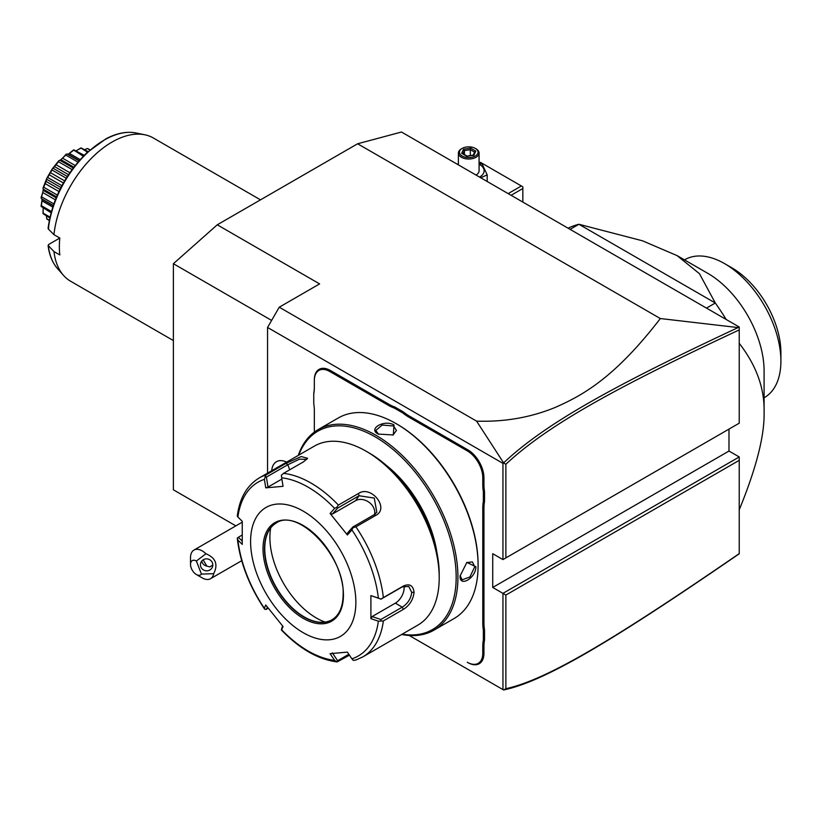 <?xml version="1.0" encoding="UTF-8"?>
<svg xmlns="http://www.w3.org/2000/svg" width="822" height="822" viewBox="0 0 822 822"><rect width="100%" height="100%" fill="white"/><g stroke="black" fill="none" stroke-linecap="round" stroke-linejoin="round"><path stroke-width="1.23" d="M235.863 525.875L173.391 489.809L173.391 263.708L217.255 224.807L357.621 143.768L401.485 132.023L739.235 327.012L739.235 329.91L739.235 327.392L738.084 327.577C612.976 386.083 545.541 423.464 503.619 462.878L476.585 421.131L279.254 307.202L319.604 283.898L217.255 224.807M739.235 553.761L738.084 554.573C612.698 640.739 545.305 681.14 503.619 689.977L409.212 635.478L503.619 689.977M503.588 689.966L505.879 688.702C547.133 679.66 614.476 639.362 739.235 553.596L739.235 456.95L728.991 451.042L728.991 429.094M739.235 423.186L739.235 329.91C614.753 388.087 547.37 425.467 505.879 464.255L505.879 557.912L739.235 423.186L502.951 559.597L492.717 553.689L492.717 587.453L728.991 451.042M476.585 421.131C504.441 422.056 530.611 417.514 555.097 407.476C581.842 395.731 614.301 378.418 660.323 318.535L738.084 327.577M660.323 318.535L357.621 143.768M271.62 320.416L173.391 263.708M267.551 473.143L267.551 327.454L279.254 307.202M267.551 327.454L502.951 463.361L503.619 462.878M739.235 460.33L505.879 595.056L502.951 593.361L502.951 689.596M739.235 456.95L502.951 593.361L492.717 587.453M502.951 463.361L502.951 559.597L505.879 557.912M482.781 484.497L483.942 484.497A42.6 24.588 -120 0 0 484.528 491.659L483.357 491.731A43.422 25.071 60 0 1 482.781 484.497L482.781 477.716A21.917 12.659 -120 0 0 467.276 450.867L467.862 449.86L409.346 416.076A42.6 24.588 -120 0 1 403.448 411.986L394.848 407.024A42.6 24.588 -120 0 1 388.94 404.29L330.423 370.506A22.749 13.131 60 0 0 314.343 379.795L314.343 387.254A43.422 25.071 60 0 1 313.757 393.81L313.757 393.06A42.6 24.588 -120 0 0 314.343 386.587M467.862 449.86A22.749 13.131 60 0 1 483.942 477.716L483.942 484.497M484.528 491.659L484.528 501.584A42.6 24.588 -120 0 0 483.942 508.068L483.942 622.942A42.6 24.588 -120 0 0 484.528 630.104L484.528 640.03A42.6 24.588 -120 0 0 483.942 646.513L483.942 653.295A22.749 13.131 60 0 1 467.862 662.583L467.276 662.244A21.917 12.659 -120 0 0 482.781 653.295L482.781 646.513A43.422 25.071 60 0 1 483.357 639.958L484.528 640.03M314.343 410.825L314.343 432.115L314.343 410.825A43.422 25.071 60 0 0 313.757 403.602L313.757 393.81M505.879 595.056L505.879 688.702M503.588 462.992L505.879 464.255M201.431 574.075L213.689 573.694A16.543 9.545 60 0 1 210.494 578.719A16.543 9.545 60 0 1 208.069 579.469A16.543 9.545 60 0 1 202.222 577.907L196.376 574.527A8.271 4.778 -120 0 0 201.431 574.075L196.376 561.025A8.271 4.778 -120 0 0 190.519 564.395A8.271 4.778 -120 0 0 196.376 574.527M190.519 564.395L190.519 557.645A16.543 9.545 60 0 1 193.951 550.072A16.543 9.545 60 0 1 196.376 549.322A16.543 9.545 60 0 1 205.952 553.751L196.376 561.025M213.689 573.694C218.303 564.519 215.724 557.871 205.952 553.751M212.405 562.813A6.206 5.99 15 0 1 206.959 570.838A6.206 5.99 15 0 1 200.63 563.234A6.206 5.99 15 0 1 212.405 562.813M203.126 559.823L206.836 566.091L209.867 566.903L212.806 565.043M206.836 566.091A6.206 5.99 15 0 1 201.76 561.046M286.662 462.108A23.16 13.368 -120 0 0 276.469 461.697A23.16 13.368 -120 0 0 276.459 461.707A23.16 13.368 -120 0 0 271.712 470.739M286.631 462.128A23.16 13.368 -120 0 0 276.449 461.707L276.469 461.697M467.276 450.867L408.76 417.093A43.422 25.071 60 0 1 402.801 412.973L403.448 411.986M483.357 491.731L483.357 501.523L484.528 501.584M484.528 630.104L483.357 630.166A43.422 25.071 60 0 1 482.781 622.942L482.781 508.068A43.422 25.071 60 0 1 483.357 501.523M483.357 630.166L483.357 639.958M394.848 407.024L394.313 408.072A43.422 25.071 60 0 1 388.354 405.308L329.838 371.523A21.917 12.659 -120 0 0 314.343 380.473L314.343 379.795M394.313 408.072L402.801 412.973M401.66 634.471A115.789 66.849 -120 0 0 433.944 630.166L454.114 618.514A115.789 66.849 -120 0 0 478.096 565.505L478.096 564.498A114.556 66.14 -120 0 0 397.098 424.193L396.225 423.69A115.789 66.849 -120 0 0 338.325 417.956L318.145 429.608A115.789 66.849 -120 0 0 298.273 455.398M478.096 564.498L478.096 565.505A115.789 66.849 -120 0 0 396.225 423.69M460.115 575.893L466.865 562.402L475.907 566.769C475.948 578.113 459.231 587.771 460.115 575.893L460.115 575.883M433.944 630.166A115.789 66.849 -120 0 0 457.926 577.157A115.789 66.849 -120 0 0 407.373 460.628A115.789 66.849 -120 0 0 318.145 429.608M394.026 424.953L393.286 434.961L378.233 434.078C367.506 428.889 384.244 419.251 394.026 424.953L393.44 425.971L396.471 430.409L392.988 435.095M402.194 634.163A114.556 66.14 -120 0 0 456.169 577.157A114.556 66.14 -120 0 0 388.878 446.12A114.556 66.14 -120 0 0 298.807 455.09M386.443 465.488A88.899 51.324 60 0 1 437.006 553.072M439.205 574.455L439.205 577.835L439.205 574.455A99.246 57.304 -120 0 0 369.027 452.901L366.098 451.206A103.387 59.687 -120 0 0 314.405 446.089L259.269 477.921A103.387 59.687 60 0 1 266.009 474.941L286.056 463.361L301.232 456.549L307.592 458.296L303.554 461.8L283.508 473.369A103.387 59.687 60 0 1 338.407 505.068L358.464 493.498C370.999 484.764 389.772 508.171 375.962 515.271L355.916 526.84A103.387 59.687 60 0 1 383.36 597.594L403.417 586.014C409.644 583.343 413.199 585.459 414.062 592.354C413.189 599.7 409.644 605.372 403.417 609.349L383.36 620.929A103.387 59.687 60 0 1 362.656 656.994L417.792 625.162A103.387 59.687 -120 0 0 439.205 577.835A103.387 59.687 -120 0 0 366.098 451.206M383.36 597.594L380.925 599.104L378.367 598.108A100.325 57.92 -120 0 0 351.898 529.892L353.183 527.611L355.916 526.84M355.916 659.984L353.183 660.354L351.898 658.823A100.325 57.92 -120 0 0 378.367 621.165L370.907 618.668L370.907 595.601L380.925 599.104M380.853 599.238L402.256 586.887L408.801 586.476L411.719 592.354C410.949 598.693 407.794 603.625 402.256 607.15L380.853 619.5L372.109 616.572L395.341 603.153A12.402 7.162 -60 0 0 403.951 586.117M349.442 655.175L337.164 661.926C318.237 659.532 299.67 648.907 281.443 630.032M242.13 540.979L238.37 537.239L237.301 538.626C240.209 562.69 249.272 586.127 264.489 608.927M237.281 537.958L237.907 540.075A100.325 57.92 -120 0 0 264.376 608.29L265.023 609.451L264.376 608.29L265.753 604.992L283.056 626.518L281.669 629.806A100.325 57.92 -120 0 0 334.605 660.364L336.845 661.823L337.637 660.724L332.345 652.874M238.37 537.239L242.038 535.112M266.009 474.941L264.376 479.36A100.325 57.92 -120 0 0 237.907 517.017L237.281 516.165C239.541 498.235 246.867 485.483 259.269 477.921M338.407 505.068L336.845 507.277L334.605 508.376A100.325 57.92 -120 0 0 281.669 477.808L283.056 486.316L265.753 487.857L268.013 487.066L266.39 477.099L265.023 476.709M266.39 477.099L287.792 464.749L299.496 459.149L306.801 459.364M281.669 477.808L281.36 475.239L283.508 473.369M351.898 529.892L347.387 534.988L330.084 513.473L332.345 514.079L337.637 508.109L336.845 507.277M337.637 508.109L359.039 495.748L374.257 498.07L376.825 512.281L374.226 514.654L352.833 527.005L353.183 527.611M347.387 534.988L347.542 532.985L352.833 527.005M370.907 595.601L378.367 598.108M355.864 602.31A74.442 42.98 -120 0 0 303.226 511.14A74.442 42.98 -120 0 0 250.597 541.534A74.442 42.98 -120 0 0 303.226 632.704A74.442 42.98 -120 0 0 355.864 602.31M237.907 517.017L242.243 521.312L242.243 544.39L237.907 540.075M265.753 487.857L264.376 479.36M330.084 513.473L334.605 508.376M378.367 621.165L383.36 620.929M370.907 618.668L372.109 616.572M380.853 619.5L380.925 620.898M348.826 654.271L337.637 660.724M281.36 629.786L282.593 625.974M268.301 608.362L265.023 609.451M266.39 609.462L267.376 607.139M334.605 660.364L330.084 653.665L347.387 652.123L351.898 658.823M276.182 523.069A55.824 32.233 -120 0 0 267.356 533.786A55.824 32.233 -120 0 0 264.756 548.551A55.824 32.233 -120 0 0 318.32 622.059A55.824 32.233 -120 0 0 332.006 619.767M325.091 622.09A65.75 37.966 60 0 1 269.893 537.485A65.75 37.966 60 0 1 270.715 527.909M268.013 487.066L281.874 479.072M332.345 514.079L355.577 500.67A12.402 9.782 -144.9 0 1 368.996 502.252A12.402 9.782 -144.9 0 1 374.565 514.449M466.598 562.597L472.403 561.929L474.736 566.769L469.896 576.993L462.067 579.839L460.115 575.534M378.552 434.252L375.798 430.409L382.168 425.056L393.44 425.971M511.089 195.297L522.843 188.515L522.843 202.089M522.843 188.515L522.843 186.82L521.374 185.978L508.16 193.612M479.082 163.126L480.438 162.345L521.374 185.978M479.082 163.259L482.247 164.215L487.189 174.87L480.716 177.768M457.813 164.544A15.382 8.878 180 0 1 458.399 164.215M479.082 164.215A15.382 8.878 180 0 1 479.616 164.513A15.382 8.878 180 0 1 479.555 177.1M457.32 164.256L458.399 163.67M476 175.035A10.337 5.97 0 0 0 479.082 170.791L479.082 153.056A10.337 5.97 0 0 0 476.051 148.844A10.337 5.97 0 0 0 476.051 148.833L475.322 148.412A9.309 5.374 180 0 0 462.159 148.412A9.309 5.374 180 0 0 462.159 156.016A9.309 5.374 0 0 0 475.322 156.016A9.309 5.374 0 0 0 475.322 148.412M487.189 174.87L487.189 181.498M458.399 164.883L458.399 153.056A10.337 5.97 180 0 0 461.43 157.279A10.337 5.97 0 0 0 472.701 158.574A10.337 5.97 0 0 0 479.082 153.056M458.399 153.056A10.337 5.97 180 0 1 461.43 148.844L462.159 148.412M461.656 153.313L466.845 156.303L473.924 155.214L475.825 151.114L470.636 148.124L463.557 149.224L461.656 153.313L462.837 153.991M463.557 149.224L464.42 150.58L462.971 153.714M470.636 148.124L470.318 149.666L464.42 150.58L464.42 154.546M475.825 151.114L474.715 151.854L473.112 155.307M473.924 155.214L473.061 155.574L473.924 155.214M470.318 155.564L470.318 149.666L474.592 152.132M739.235 509.804C756.363 467.923 764.655 435.393 764.09 412.212C764.645 388.374 756.363 365.41 739.235 343.319M726.175 319.481A165.417 95.506 60 0 0 715.304 303.01L706.478 308.106M764.09 412.212L764.09 370.845A79.611 45.96 -120 0 0 707.793 273.346L677.081 255.611L699.45 273.675L715.304 303.01L578.924 224.272L570.098 229.369M568.064 228.197A165.417 95.506 60 0 1 578.924 224.272L642.527 240.815L677.081 255.611M684.479 259.886L684.808 259.701A79.611 45.96 60 0 1 724.614 263.646A79.611 45.96 60 0 1 780.89 359.625A79.611 45.96 60 0 1 780.9 361.135A79.611 45.96 60 0 1 764.409 397.581L764.09 397.776M724.614 263.646L731.919 267.859A69.264 39.99 60 0 1 780.9 352.7L780.9 361.053M173.391 340.575L70.63 281.247A82.714 47.748 -60 0 1 63.551 275.421A82.714 47.748 -60 0 1 53.964 251.563L59.811 254.933A82.714 47.748 -60 0 1 59.348 246.764A82.714 47.748 -60 0 1 59.811 238.051L53.964 234.681A82.714 47.748 -60 0 1 144.754 134.767A82.714 47.748 -60 0 1 153.344 137.993L260.492 199.849M53.964 251.563L48.077 245.408C49.258 255.015 52.423 262.773 57.561 268.671L63.551 275.421M57.561 268.671A79.796 46.073 120 0 1 48.354 245.922L48.693 244.473L59.811 238.051M48.693 227.591L48.354 229.04L53.964 234.681M86.033 149.121L87.42 148.505A41.028 23.684 -60 0 1 87.656 148.577L90.05 149.851M87.42 148.505L89.834 150.036M87.338 148.597L84.666 149.635M76.508 150.632L80.844 147.96A41.028 23.684 -60 0 1 81.111 147.939L88.077 151.597M80.844 147.96L87.461 152.162M80.679 148.258L76.323 150.724M68.421 154.063L73.518 149.974A41.028 23.684 -60 0 1 73.805 149.851L84.224 155.286M73.518 149.974L83.299 156.221M73.322 150.457L69.418 153.406L80.135 159.591M79.046 160.814L67.702 154.402L68.647 153.94M53.255 205.49L41.419 198.657L41.1 197.722A41.028 23.684 -60 0 1 41.141 197.362C43.052 191.927 43.679 188.865 43.021 188.146A41.028 23.684 -60 0 1 43.134 187.776L46.772 178.384A41.028 23.684 -60 0 1 46.957 178.014L52.105 169.096A41.028 23.684 -60 0 1 52.341 168.757L58.639 160.917A41.028 23.684 -60 0 1 58.917 160.629C59.852 160.835 62.205 158.759 65.945 154.392L65.75 155.05L77.946 162.088M65.945 154.392A41.028 23.684 -60 0 1 66.233 154.176L67.209 153.981M65.75 155.05L62.523 158.173L75.162 165.469M62.523 158.173L60.859 159.653L73.846 167.154M73.846 167.143L60.879 159.653L59.852 160.28L73.199 167.996M58.639 160.917L58.485 161.718L72.048 169.548M59.852 160.28L58.917 160.629M58.485 161.718L56.04 164.739L69.808 172.692M56.04 164.739L54.54 166.599L68.483 174.644M54.54 166.599L53.194 168.305L67.312 176.453M52.105 169.096L52.033 170.01L66.202 178.199M53.194 168.305L52.341 168.757M52.033 170.01L50.409 172.651L64.599 180.85M50.409 172.651L49.186 174.767L63.376 182.967M49.186 174.767L47.707 177.49L61.886 185.68M46.772 178.384L46.813 179.36L60.92 187.508M47.707 177.49L46.957 178.014M46.813 179.36L46.011 181.385L59.955 189.43M46.011 181.385L45.148 183.604L58.917 191.557M45.148 183.604L43.751 187.231L57.314 195.061M43.021 188.146L43.196 189.132L56.543 196.838M43.751 187.231L43.134 187.776M43.196 189.132L43.145 190.324L56.132 197.825L43.145 190.324L42.703 192.502L55.341 199.797M42.703 192.502L41.614 196.859L53.81 203.897M41.419 198.657L42.025 198.873L42.025 200.866L52.742 207.052M42.097 199.931L41.419 205.716L51.396 211.47M41.419 205.716L41.1 206.127A41.028 23.684 -60 0 0 41.141 206.435L51.046 212.734M43.155 208.172L43.196 213.186L49.967 217.1M43.196 213.186L43.021 213.473A41.028 23.684 -60 0 0 43.134 213.72L49.793 217.912M46.371 215.95L46.813 218.786L49.31 220.224M46.813 218.786L46.772 218.899A41.028 23.684 -60 0 0 46.957 219.063L49.258 220.512M41.1 206.127L42.097 199.407M43.021 213.473L43.165 208.377M46.772 218.899L46.618 217.388M408.76 417.093L409.346 416.076M482.781 477.716L483.942 477.716M482.781 508.068L483.942 508.068M482.781 622.942L483.942 622.942M482.781 646.513L483.942 646.513M482.781 653.295L483.942 653.295M467.276 662.244L467.862 662.583M329.838 371.523L330.423 370.506M388.354 405.308L388.94 404.29M403.417 586.014L402.256 586.887M414.062 592.354L411.719 592.354M403.417 609.349L402.256 607.15L395.341 603.153M286.056 463.361L287.792 464.749L289.745 469.773M358.464 493.498L359.039 495.748L355.577 500.67M375.962 515.271L374.226 514.654M263.019 548.706A56.862 32.829 -120 0 0 303.226 618.35A56.862 32.829 -120 0 0 343.442 595.138A56.862 32.829 -120 0 0 303.226 525.494A56.862 32.829 -120 0 0 263.019 548.706M276.048 523.152A55.824 32.233 -120 0 0 264.489 548.706A55.824 32.233 -120 0 0 288.851 604.889A55.824 32.233 -120 0 0 331.872 619.85C339.167 615.462 342.928 607.088 343.134 594.717C345.117 556.545 297.687 507.174 276.048 523.152M475.907 566.769L474.736 566.769M144.754 134.767L135.918 132.959A79.796 46.073 120 0 0 48.354 229.04M193.951 550.072L242.213 522.206M241.709 560.696L210.494 578.719M362.656 656.994L355.351 660.23M462.488 153.437L467.071 156.077L473.421 155.081M780.9 361.135L780.9 352.7M79.21 160.629L67.836 154.063M53.173 205.726L41.799 199.16M135.918 132.959C126.68 131.191 116.693 133.143 105.956 138.805L86.875 152.707C65 174.367 52.063 199.592 48.077 228.372"/></g></svg>
